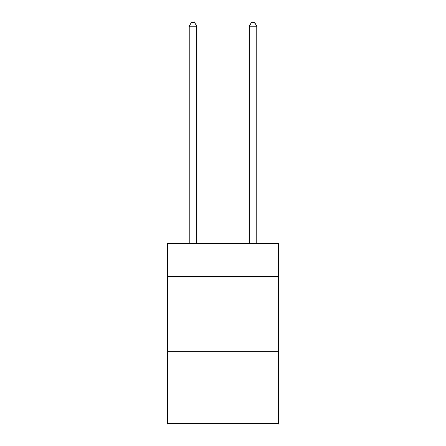<?xml version="1.0" encoding="UTF-8"?>
<svg xmlns="http://www.w3.org/2000/svg" width="446" height="446" viewBox="0 0 446 446"><rect width="100%" height="100%" fill="white"/><g stroke="black" fill="none" stroke-linecap="round" stroke-linejoin="round"><path stroke-width="0.67" d="M278.544 276.592L278.544 243.566L167.456 243.566L167.456 276.592L278.544 276.592L278.544 423.7L167.456 423.7L167.456 276.592M278.544 351.649L167.456 351.649M196.731 243.566L196.731 26.203L189.227 26.203L189.227 243.566M189.227 26.203L191.479 22.3L194.478 22.3L196.731 26.203M256.773 243.566L256.773 26.203L249.269 26.203L249.269 243.566M249.269 26.203L251.522 22.3L254.521 22.3L256.773 26.203"/></g></svg>

